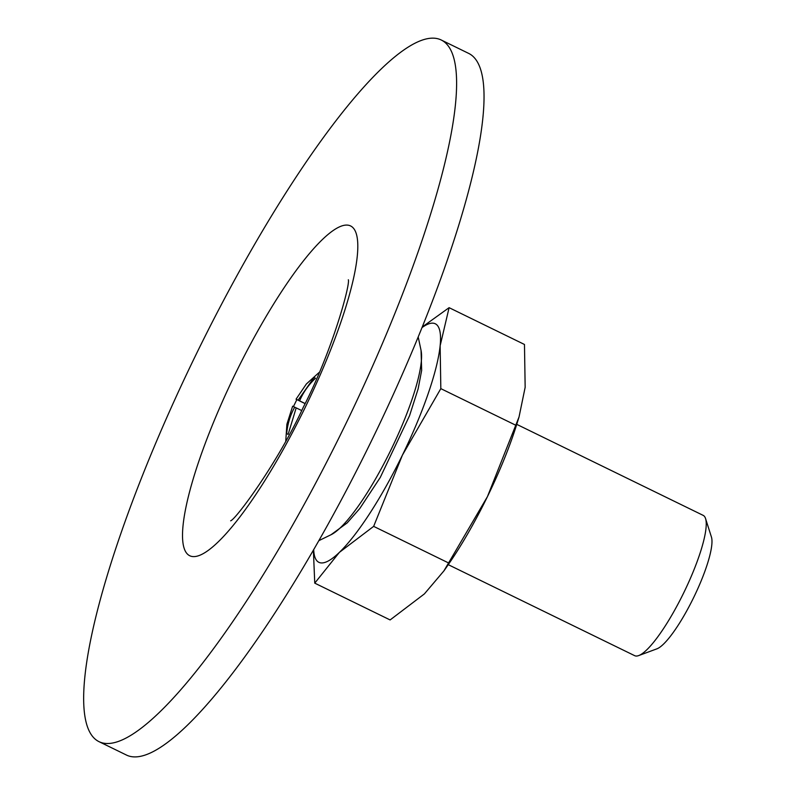 <?xml version="1.0" encoding="UTF-8"?>
<svg xmlns="http://www.w3.org/2000/svg" width="795" height="795" viewBox="0 0 795 795"><rect width="100%" height="100%" fill="white"/><g stroke="black" fill="none" stroke-linecap="round" stroke-linejoin="round"><path stroke-width="1.19" d="M422.304 326.954L449.105 307.675L524.471 344.474L525.157 387.304L519.046 416.938L487.424 496.656A132.715 28.044 -64 0 0 516.849 424.043L519.056 416.938M301.683 410.538L296.177 407.885L288.148 434.368L286.667 433.663C287.542 424.103 290.215 415.278 294.687 407.169L293.434 406.613L296.853 399.597L298.115 400.153L314.045 377.526L315.526 378.241C308.54 384.81 303.233 392.352 299.596 400.869L305.111 403.522M305.061 403.602L296.058 399.189L306.363 383.985L319.322 372.279M299.596 400.869L298.115 400.153M296.167 407.895L294.687 407.169M449.006 563.158L373.65 526.37L339.366 552.396L314.75 583.142L390.116 619.941L424.391 593.905L443.888 570.929L487.424 496.656A132.715 28.044 -64 0 1 448.062 564.937L443.898 570.929M373.65 526.37L402.409 455.147L440.828 388.636L516.184 425.424M315.516 378.251L314.045 377.526M448.251 564.669L634.678 655.676A78.069 16.496 -64 0 0 634.698 655.686A78.069 16.496 -64 0 0 638.693 655.577A78.069 16.496 -64 0 0 683.75 592.762A78.069 16.496 -64 0 0 705.572 518.598A78.069 16.496 -64 0 0 703.178 515.369L516.75 424.361M638.693 655.577L656.869 648.849A63.699 13.465 -64 0 0 693.638 597.592A63.699 13.465 -64 0 0 711.445 537.072L705.572 518.598M449.105 307.675L440.132 345.795L440.828 388.636M314.75 583.142L313.379 550.08M99.017 741.656A390.335 82.491 -64 0 0 344.414 426.706A390.335 82.491 -64 0 0 441.374 40.068A390.335 82.491 -64 0 0 196.007 354.649A390.335 82.491 -64 0 0 98.888 741.596A390.335 82.491 -64 0 0 99.017 741.656M98.888 741.596L126.316 754.982A390.335 82.491 -64 0 0 126.445 755.051A390.335 82.491 -64 0 0 371.841 440.102A390.335 82.491 -64 0 0 468.802 53.464L441.374 40.068M313.687 549.534A132.715 28.044 -64 0 0 339.366 552.396A132.715 28.044 -64 0 0 402.409 455.147A132.715 28.044 -64 0 0 440.132 345.795A132.715 28.044 -64 0 0 422.056 327.56M189.707 555.725A183.456 38.766 -64 0 0 340.638 322.859A183.456 38.766 -64 0 0 280.049 293.911A183.456 38.766 -64 0 0 189.707 555.725M318.765 540.699L331.058 534.717A106.252 22.449 -64 0 0 390.971 449.821A106.252 22.449 -64 0 0 421.052 350.376L418.21 337M292.639 406.205L286.906 424.182L285.763 441.026M348.329 279.76C350.416 284.65 331.644 352.563 303.332 407.179C277.743 462.899 235.906 519.294 230.649 520.814M331.058 534.717L347.186 522.901L359.787 508.512L380.278 477.427L409.564 415.666L418.12 388.904L421.658 370.381L421.052 350.376"/></g></svg>
